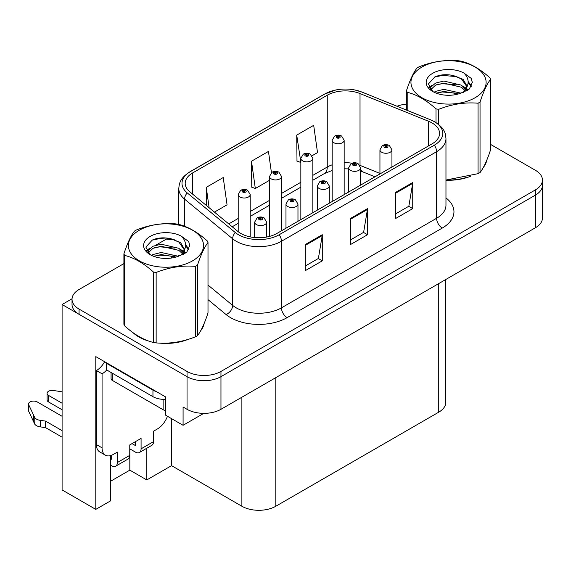<?xml version="1.0" encoding="UTF-8"?>
<svg xmlns="http://www.w3.org/2000/svg" width="571" height="571" viewBox="0 0 571 571"><rect width="100%" height="100%" fill="white"/><g stroke="black" fill="none" stroke-linecap="round" stroke-linejoin="round"><path stroke-width="0.86" d="M110.603 455.579L110.603 500.831L95.792 509.382L95.792 356.618L165.783 397.023L165.783 415.303L183.084 425.295L183.084 407.016L187.038 409.3A23.989 13.847 0 0 0 220.963 409.3L535.427 227.75A23.989 13.847 0 0 0 542.45 217.958L542.45 185.311A23.989 13.847 0 0 1 535.427 195.104A23.989 13.847 0 0 0 542.45 185.311L542.45 180.093A23.989 13.847 0 0 0 535.427 170.301L490.575 144.406M203.761 413.354L183.084 425.295M123.907 263.609L79.055 289.504A23.989 13.847 0 0 0 72.032 299.297A23.989 13.847 0 0 0 79.055 309.089L187.038 371.435A23.989 13.847 0 0 0 220.963 371.435L220.963 376.66L535.427 195.104L220.963 376.66A23.989 13.847 0 0 1 187.038 376.66A23.989 13.847 0 0 0 220.963 376.66L220.963 409.3M95.792 509.382L62.096 489.925L62.096 304.521L187.038 376.66L79.055 314.314A23.989 13.847 0 0 1 72.032 304.521L72.032 299.297M72.046 298.776L62.096 304.521M445.773 279.512L445.773 402.384A23.989 13.847 180 0 1 438.742 412.176L275.807 506.249A23.989 13.847 180 0 1 241.883 506.249L171.55 465.643L171.55 418.636M171.55 465.643L146.79 479.94L146.79 448.235M110.603 481.246L129.824 470.147L146.79 479.94M129.824 470.147L129.824 448.863M133.114 332.736A38.378 22.155 0 0 0 138.817 336.933A38.378 22.155 0 0 0 149.052 341.158M432.076 122.965A25.588 14.775 180 0 1 439.57 133.414A25.588 14.775 180 0 1 432.076 143.856L276.935 233.425A25.588 14.775 180 0 1 237.886 231.455L189.829 191.827A25.588 14.775 180 0 1 185.197 183.355A25.588 14.775 180 0 1 192.691 172.906L327.254 95.221A25.588 14.775 180 0 1 360.023 93.565L428.657 121.309A25.588 14.775 180 0 1 432.076 122.965M434.338 121.659A28.786 16.616 0 0 0 430.491 119.796L361.857 92.052A28.786 16.616 0 0 0 354.941 89.997A28.786 16.616 0 0 0 335.755 89.997A28.786 16.616 0 0 0 324.992 93.915L190.429 171.6A28.786 16.616 0 0 0 187.209 192.884L235.266 232.511A28.786 16.616 0 0 0 279.198 234.731L434.338 145.162A28.786 16.616 0 0 0 434.338 121.659M305.321 244.524L305.321 270.64L322.28 260.847L322.28 234.731L305.321 244.524M305.321 266.007L318.382 258.463L322.208 235.602A6.395 3.69 -120 0 0 322.28 234.731M318.268 258.527L322.28 260.847M395.774 192.299L395.774 218.415L412.74 208.622L412.74 182.506L395.774 192.299M395.774 213.775L408.843 206.238L412.669 183.37A6.395 3.69 -120 0 0 412.74 182.506M408.729 206.302L412.74 208.622M350.544 218.415L350.544 244.524L367.51 234.731L367.51 208.622L350.544 218.415M350.544 239.891L363.613 232.347L367.438 209.486A6.395 3.69 -120 0 0 367.51 208.622M363.499 232.418L367.51 234.731M445.965 180.229A38.378 22.155 0 0 0 470.397 176.332M483.359 167.424A38.378 22.155 0 0 0 486.706 160.387M159.395 343.1A38.378 22.155 0 0 0 187.823 339.474M200.785 330.566A38.378 22.155 0 0 0 204.132 323.529M220.963 371.435L535.427 189.886A23.989 13.847 0 0 0 542.45 180.093M406.481 104.093A23.989 13.847 0 0 0 397.059 106.263M168.002 238.15L155.826 245.18M312.044 155.762L317.512 152.6L313.686 125.32L296.72 135.113L296.999 161.065M214.432 212.112L227.051 204.832L223.225 177.545L206.267 187.338L206.267 205.382M271.432 172.649L268.456 151.429L251.497 161.222L251.768 187.181M251.497 161.222L255.323 188.509L269.526 180.308M255.323 188.509L251.497 187.074M296.72 135.113L300.846 162.221M300.553 162.392L296.72 160.965M206.267 187.338L209.129 207.744M250.198 236.879L250.198 194.547A5.995 3.462 180 0 1 246.494 197.752A5.995 3.462 180 0 1 239.963 196.995A5.995 3.462 180 0 1 238.207 194.547L240.598 190.386A3.997 2.405 57.8 0 1 242.725 190.507A1.998 1.156 0 0 0 242.789 192.099A1.998 1.156 0 0 0 245.616 192.099A1.998 1.156 0 0 0 245.616 190.471A1.998 1.156 0 0 0 242.853 190.436L243.66 190.942A0.799 0.464 180 0 1 244.509 191.713A0.799 0.464 180 0 1 243.61 190.971L242.725 190.507M243.66 191.628L243.66 190.942M242.853 190.436A3.997 2.205 -117.9 0 0 240.983 190.164A3.997 2.205 -117.9 0 0 240.805 190.279M243.61 191.599L243.61 190.971M266.65 237.051L266.65 222.133A5.995 3.462 180 0 1 262.945 225.331A5.995 3.462 180 0 1 256.415 224.581A5.995 3.462 180 0 1 254.659 222.133L257.05 217.972A3.997 2.405 57.8 0 1 259.177 218.086A1.998 1.156 0 0 0 259.241 219.685A1.998 1.156 0 0 0 262.068 219.685A1.998 1.156 0 0 0 262.068 218.051A1.998 1.156 0 0 0 259.305 218.015L260.112 218.529A0.799 0.464 180 0 1 260.961 219.293A0.799 0.464 180 0 1 260.062 218.557L259.177 218.086M260.112 219.207L260.112 218.529M259.305 218.015A3.997 2.205 -117.9 0 0 257.435 217.744A3.997 2.205 -117.9 0 0 257.257 217.858M260.062 219.178L260.062 218.557M281.517 230.777L281.517 176.468A5.995 3.462 180 0 1 277.82 179.665A5.995 3.462 180 0 1 271.282 178.916A5.995 3.462 180 0 1 269.526 176.468L271.917 172.306A3.997 2.405 57.8 0 1 274.051 172.421A1.998 1.156 0 0 0 274.109 174.019A1.998 1.156 0 0 0 276.935 174.019A1.998 1.156 0 0 0 276.935 172.385A1.998 1.156 0 0 0 274.173 172.349L274.979 172.863A0.799 0.464 180 0 1 275.829 173.627A0.799 0.464 180 0 1 274.929 172.892L274.051 172.421M274.979 173.541L274.979 172.863M274.173 172.349A3.997 2.205 -117.9 0 0 272.303 172.078A3.997 2.205 -117.9 0 0 272.124 172.192M274.929 173.513L274.929 172.892M312.844 212.697L312.844 158.381A5.995 3.462 180 0 1 309.139 161.579A5.995 3.462 180 0 1 302.601 160.829A5.995 3.462 180 0 1 300.846 158.381L303.237 154.22A3.997 2.405 57.8 0 1 305.371 154.341A1.998 1.156 0 0 0 305.428 155.933A1.998 1.156 0 0 0 308.254 155.933A1.998 1.156 0 0 0 308.254 154.306A1.998 1.156 0 0 0 305.492 154.27L306.306 154.777A0.799 0.464 180 0 1 307.148 155.548A0.799 0.464 180 0 1 306.256 154.805L305.371 154.341M306.306 155.462L306.306 154.777M305.492 154.27A3.997 2.205 -117.9 0 0 303.622 153.999A3.997 2.205 -117.9 0 0 303.451 154.113M306.256 155.433L306.256 154.805M344.163 194.611L344.163 140.302A5.995 3.462 180 0 1 340.459 143.499A5.995 3.462 180 0 1 333.928 142.75A5.995 3.462 180 0 1 332.172 140.302L334.563 136.134A3.997 2.405 57.8 0 1 336.69 136.255A1.998 1.156 0 0 0 336.754 137.854A1.998 1.156 0 0 0 339.581 137.854A1.998 1.156 0 0 0 339.581 136.219A1.998 1.156 0 0 0 336.819 136.184L337.625 136.697A0.799 0.464 180 0 1 338.475 137.461A0.799 0.464 180 0 1 337.575 136.726L336.69 136.255M337.625 137.375L337.625 136.697M336.819 136.184A3.997 2.205 -117.9 0 0 334.949 135.912A3.997 2.205 -117.9 0 0 334.77 136.026M337.575 137.347L337.575 136.726M297.969 221.284L297.969 204.047A5.995 3.462 180 0 1 294.272 207.244A5.995 3.462 180 0 1 287.734 206.495A5.995 3.462 180 0 1 285.978 204.047L288.369 199.886A3.997 2.405 57.8 0 1 290.503 200.007A1.998 1.156 0 0 0 290.56 201.599A1.998 1.156 0 0 0 293.387 201.599A1.998 1.156 0 0 0 293.387 199.971A1.998 1.156 0 0 0 290.625 199.936L291.431 200.442A0.799 0.464 180 0 1 292.281 201.213A0.799 0.464 180 0 1 291.388 200.471L290.503 200.007M291.431 201.128L291.431 200.442M290.625 199.936A3.997 2.205 -117.9 0 0 288.755 199.664A3.997 2.205 -117.9 0 0 288.576 199.779M291.388 201.099L291.388 200.471M329.296 203.197L329.296 185.968A5.995 3.462 180 0 1 325.591 189.165A5.995 3.462 180 0 1 319.053 188.416A5.995 3.462 180 0 1 317.298 185.968L319.689 181.799A3.997 2.405 57.8 0 1 321.823 181.921A1.998 1.156 0 0 0 321.88 183.519A1.998 1.156 0 0 0 324.706 183.519A1.998 1.156 0 0 0 324.706 181.885A1.998 1.156 0 0 0 321.944 181.849L322.758 182.363A0.799 0.464 180 0 1 323.6 183.127A0.799 0.464 180 0 1 322.708 182.392L321.823 181.921M322.758 183.041L322.758 182.363M321.944 181.849A3.997 2.205 -117.9 0 0 320.074 181.578A3.997 2.205 -117.9 0 0 319.903 181.692M322.708 183.013L322.708 182.392M360.615 185.111L360.615 167.881A5.995 3.462 180 0 1 356.911 171.079A5.995 3.462 180 0 1 350.38 170.329A5.995 3.462 180 0 1 348.624 167.881L351.015 163.72A3.997 2.405 57.8 0 1 353.142 163.834A1.998 1.156 0 0 0 353.206 165.433A1.998 1.156 0 0 0 356.033 165.433A1.998 1.156 0 0 0 356.033 163.798A1.998 1.156 0 0 0 353.271 163.763L354.077 164.277A0.799 0.464 180 0 1 354.926 165.04A0.799 0.464 180 0 1 354.027 164.305L353.142 163.834M354.077 164.955L354.077 164.277M353.271 163.763A3.997 2.205 -117.9 0 0 351.401 163.499A3.997 2.205 -117.9 0 0 351.222 163.613M354.027 164.926L354.027 164.305M391.934 167.032L391.934 149.795A5.995 3.462 180 0 1 388.237 152.999A5.995 3.462 180 0 1 381.699 152.243A5.995 3.462 180 0 1 379.943 149.795L382.334 145.634A3.997 2.405 57.8 0 1 384.469 145.755A1.998 1.156 0 0 0 384.526 147.347A1.998 1.156 0 0 0 387.352 147.347A1.998 1.156 0 0 0 387.352 145.719A1.998 1.156 0 0 0 384.59 145.684L385.396 146.19A0.799 0.464 180 0 1 386.246 146.961A0.799 0.464 180 0 1 385.354 146.219L384.469 145.755M385.396 146.875L385.396 146.19M384.59 145.684A3.997 2.205 -117.9 0 0 382.72 145.412A3.997 2.205 -117.9 0 0 382.541 145.526M385.354 146.847L385.354 146.219M167.446 416.266A15.988 9.236 -60 0 1 157.475 428.921L153.513 431.205L153.513 441.647L141.08 448.827A7.994 4.618 60 0 1 139.424 452.489A7.994 4.618 60 0 1 135.42 452.096L129.767 448.827M62.096 409.757L48.571 401.955L48.571 395.425L62.096 403.233M141.08 448.827L141.08 438.385L129.767 444.916L129.767 455.358L117.333 462.539L117.333 452.096L113.372 454.38A15.988 9.236 -60 0 1 105.378 455.173A15.988 9.236 -60 0 1 102.066 447.85L102.066 373.819L96.413 370.558A15.988 9.236 120 0 0 104.629 361.721M132.029 443.61L135.42 445.566L135.42 441.647M156.568 391.706A15.988 9.236 180 0 1 152.949 390.136L106.591 363.37A15.988 9.236 0 0 0 107.07 363.127M106.591 363.37L106.591 369.901L152.949 396.667A15.988 9.236 0 0 0 165.783 399.329M105.378 455.173L99.725 451.911A15.988 9.236 -60 0 1 96.413 444.588L96.413 370.558M106.72 369.979A15.988 9.236 -60 0 1 102.066 373.819M110.603 458.656L111.68 459.277L111.68 455.208M62.096 437.179L45.552 427.629L45.552 421.098L62.096 430.648M117.333 462.539A7.994 4.618 60 0 1 115.677 466.2A7.994 4.618 60 0 1 111.68 465.8L110.603 465.187M62.096 416.288L37.265 401.955A5.103 2.948 180 0 0 31.705 401.313A5.103 2.948 180 0 0 28.55 404.04A5.103 2.948 180 0 0 28.721 404.796L34.781 417.672A7.994 4.618 0 0 0 40.227 420.342L45.552 421.098M45.552 427.629L40.227 426.872L40.227 420.342M34.781 417.672L34.781 424.203L28.721 411.327A5.103 2.948 0 0 1 28.55 410.563L28.55 404.04M34.781 424.203A7.994 4.618 0 0 0 40.227 426.872M115.677 466.2L128.111 459.02A7.994 4.618 -120 0 0 129.767 455.358M33.71 415.545L33.71 422.069M139.424 452.489L151.857 445.309A7.994 4.618 -120 0 0 153.513 441.647M48.571 395.425A5.103 2.948 180 0 1 47.079 393.34A5.103 2.948 180 0 1 53.503 390.493L62.096 391.82M47.079 393.34L47.079 399.871A5.103 2.948 0 0 0 48.571 401.955M485.379 163.427A37.979 21.926 180 0 1 484.972 164.298M466.586 177.41A37.979 21.926 180 0 1 447.229 180.036M202.805 326.569A37.979 21.926 180 0 1 202.398 327.44M184.012 340.552A37.979 21.926 180 0 1 164.655 343.178M144.327 339.288A37.979 21.926 180 0 1 139.096 336.769A37.979 21.926 180 0 1 135.655 334.485M111.074 372.492L111.074 378.716A3.997 2.305 0 0 0 112.244 380.35L163.128 409.721A3.997 2.305 0 0 0 165.783 410.399M421.955 67.05A37.579 21.698 -0 0 0 421.955 97.734A37.579 21.698 -0 0 0 475.101 97.734A37.579 21.698 -0 0 0 475.101 67.05A37.579 21.698 -0 0 0 421.955 67.05M445.965 180.043L478.041 173.677A43.175 24.924 -0 0 0 479.055 173.113A43.175 24.924 -0 0 0 480.04 172.521C483.537 168.152 487.049 160.579 490.575 149.823L490.575 79.369A43.175 24.924 -0 0 0 489.839 77.792C480.225 69.077 470.632 63.538 461.061 61.176A43.175 24.924 -0 0 0 458.327 60.754C445.166 59.627 432.061 61.654 419.014 66.836A43.175 24.924 -0 0 0 417.993 67.407A43.175 24.924 -0 0 0 417.016 67.992C413.49 72.431 409.978 79.997 406.481 90.689A43.175 24.924 -0 0 0 407.209 92.266L407.209 110.367M435.994 122.551L435.994 108.883C426.373 100.168 416.78 94.629 407.209 92.266M435.994 108.883A43.175 24.924 -0 0 0 438.728 109.311L438.728 124.528M478.041 173.677L478.041 103.223C464.987 102.088 451.882 104.115 438.728 109.311M478.041 103.223A43.175 24.924 -0 0 0 479.055 102.659A43.175 24.924 -0 0 0 480.04 102.073L480.04 172.521M460.961 93.137L443.795 89.34L435.602 91.381L434.06 92.216M458.57 93.915L443.795 91.417L436.244 93.166M466.336 90.989L466.172 90.553M465.658 89.511L461.454 85.165L443.795 81.046L435.602 83.088L430.869 87.127L430.256 89.326M464.987 90.539L461.454 87.235L443.795 83.123L435.602 85.165L430.627 89.733M463.381 92.331L466.179 88.448L466.807 85.707L463.124 79.362L453.096 75.493C446.258 74.102 440.177 74.58 434.845 76.942L428.414 83.958L432.732 91.467M465.843 91.246L466.807 87.356M466.75 86.528L461.454 78.948L453.574 75.579M432.732 73.274A22.34 12.897 -0 0 0 432.732 91.51A22.34 12.897 -0 0 0 460.654 93.223L469.369 88.997L472.303 82.395L471.296 78.448L463.98 73.081A22.34 12.897 -0 0 0 432.732 73.274M463.98 73.081C468.634 77.806 469.369 82.931 466.186 88.434M406.481 110.067L406.481 90.689M490.575 79.369C487.077 83.744 483.566 91.31 480.04 102.073M456.928 93.223L442.375 91.974L436.579 93.03M467.563 90.282L466.543 89.461M465.922 89.012L464.887 88.334M456.928 84.929L442.375 83.687L436.579 84.736M430.984 86.928L429.278 87.977M471.196 86.528L468.134 82.502M456.986 76.657L442.375 75.393L434.581 77.064M472.296 82.595L471.296 78.448M468.227 89.847L466.728 88.562M466.279 88.227L462.696 86.085M432.397 85.186L428.892 87.22M471.446 86.035L468.127 81.46M139.381 230.192A37.579 21.698 -0 0 0 139.381 260.876A37.579 21.698 -0 0 0 192.527 260.876A37.579 21.698 -0 0 0 192.527 230.192A37.579 21.698 -0 0 0 139.381 230.192M135.42 230.548A43.175 24.924 -0 0 0 134.442 231.134C130.916 235.573 127.404 243.139 123.907 253.831A43.175 24.924 -0 0 0 124.635 255.408L124.635 325.863C134.206 334.549 143.799 340.088 153.421 342.479A43.175 24.924 -0 0 0 156.147 342.9C169.202 344.042 182.306 342.015 195.468 336.819A43.175 24.924 -0 0 0 196.481 336.255A43.175 24.924 -0 0 0 197.466 335.662C200.963 331.294 204.475 323.728 208.001 312.965L208.001 242.518A43.175 24.924 -0 0 0 207.266 240.933C197.652 232.219 188.059 226.68 178.487 224.317A43.175 24.924 -0 0 0 175.754 223.896C162.592 222.776 149.488 224.803 136.44 229.977A43.175 24.924 -0 0 0 135.42 230.548M153.421 342.479L153.421 272.024C143.799 263.317 134.206 257.771 124.635 255.408M153.421 272.024A43.175 24.924 -0 0 0 156.147 272.453L156.147 342.9M195.468 336.819L195.468 266.371C182.413 265.23 169.309 267.257 156.147 272.453M195.468 266.371A43.175 24.924 -0 0 0 196.481 265.8A43.175 24.924 -0 0 0 197.466 265.215L197.466 335.662M123.907 253.831L123.907 324.285A43.175 24.924 -0 0 0 124.635 325.863M178.388 256.279L161.222 252.482L153.028 254.523L151.486 255.358M175.996 257.057L161.222 254.559L153.67 256.308M183.762 254.131L183.598 253.695M183.084 252.653L178.88 248.306L161.222 244.195L153.028 246.229L148.296 250.269L147.682 252.468M182.413 253.681L178.88 250.376L161.222 246.265L153.028 248.306L148.053 252.874M180.807 255.473L183.605 251.59L184.233 248.849L180.55 242.504L170.522 238.635C163.684 237.243 157.603 237.722 152.271 240.084L145.841 247.1L150.159 254.616M183.27 254.395L184.233 250.498M184.176 249.67L178.88 242.09L171 238.728M150.159 236.415A22.34 12.897 -0 0 0 150.159 254.652A22.34 12.897 -0 0 0 178.081 256.365L186.796 252.139L189.729 245.537L188.723 241.59L181.407 236.223A22.34 12.897 -0 0 0 150.159 236.415M181.407 236.223C186.06 240.948 186.796 246.072 183.612 251.575M208.001 242.518C204.504 246.886 200.992 254.452 197.466 265.215M174.355 256.365L159.801 255.116L154.006 256.172M184.99 253.424L183.969 252.603M183.348 252.154L182.313 251.476M174.355 248.071L159.801 246.829L154.006 247.878M148.41 250.069L146.704 251.119M188.623 249.67L185.561 245.644M174.412 239.799L159.801 238.535L152.007 240.205M189.722 245.737L188.723 241.59M185.654 252.989L184.155 251.704M183.705 251.368L180.122 249.227M149.823 248.328L146.319 250.362M188.873 249.177L185.554 244.602M535.427 227.75L535.427 189.886M187.038 409.3L187.038 371.435M275.807 506.249L275.807 377.638M438.742 412.176L438.742 283.566M241.883 506.249L241.883 397.223M445.965 197.901A39.977 23.083 180 0 1 442.254 228.072L287.113 317.64A7.994 4.618 60 0 1 281.46 307.848L436.594 218.279A31.983 18.465 0 0 0 445.965 205.225L445.965 138.632A31.983 18.465 180 0 1 436.594 151.693A7.994 4.618 -120 0 0 434.338 145.162M287.113 317.64A39.977 23.083 180 0 1 230.577 317.64A39.977 23.083 180 0 1 226.095 314.557L208.001 299.639M235.266 232.511A7.994 5.346 129.5 0 0 232.647 238.792L232.647 305.385A31.983 18.465 0 0 0 236.23 307.848A31.983 18.465 0 0 0 281.46 307.848L281.46 241.262A31.983 18.465 180 0 1 232.647 238.792L184.59 199.165A31.983 18.465 180 0 1 178.802 188.58L178.802 224.403M445.965 138.632C445.437 133.136 444.98 128.611 434.938 121.916L430.734 119.874A7.994 3.747 112 0 0 430.491 119.796M335.755 89.997L324.385 94.172A7.994 4.618 60 0 1 324.992 93.915M190.429 171.6A7.994 4.618 -120 0 0 189.829 171.857C180.015 178.33 179.28 183.027 178.802 188.58M187.209 192.884A7.994 5.346 129.5 0 0 184.59 199.165L184.59 226.273M354.941 89.997L362.1 92.131A7.994 3.747 112 0 0 361.857 92.052M279.198 234.731A7.994 4.618 60 0 1 281.46 241.262L436.594 151.693L436.594 218.279A7.994 4.618 60 0 0 442.254 228.072M171.307 258.056A39.977 23.083 180 0 1 172.128 255.815M79.055 309.089L79.055 314.314M184.59 249.748L184.59 253.667M178.802 255.166A31.983 18.465 0 0 0 178.844 256.143M208.001 285.065L232.647 305.385A7.994 5.346 -50.5 0 1 226.095 314.557M192.691 172.906L192.691 194.19M428.657 121.309L428.657 145.826M360.023 93.565L360.023 165.376A25.588 14.775 0 0 0 359.851 165.304M379.943 173.427L360.023 165.376A14.389 6.738 -68 0 0 360.023 165.604M352.007 163.213A25.588 14.775 0 0 0 344.163 162.721M332.172 164.819A25.588 14.775 0 0 0 327.254 167.032L312.844 175.354M327.254 95.221L327.254 167.032A14.389 8.308 60 0 1 324.278 173.62L312.844 180.222M300.846 182.277L281.517 193.441M269.526 200.364L250.198 211.52M238.207 218.443L228.735 223.911M374.997 176.81L362.885 171.914A14.389 6.738 -68 0 1 360.615 169.259M350.544 219.235L367.438 209.486M395.774 193.126L412.669 183.37M305.321 245.352L322.208 235.602M152.949 390.136L152.949 396.667M102.066 447.85L96.413 444.588M28.721 404.796L28.721 411.327M163.128 409.721L163.128 399.35M112.244 380.35L112.244 373.17M324.385 94.172L189.829 171.857M430.734 119.874L362.1 92.131M362.885 171.914L360.615 171.086M348.624 168.888L344.163 168.802M332.172 170.465L324.278 173.62M300.846 187.145L281.517 198.308M269.526 205.232L250.198 216.388M238.207 223.311L232.211 226.773M250.198 194.547L247.614 190.271C245.416 189.137 243.203 189.101 240.983 190.164M238.207 231.712L238.207 194.547M266.65 222.133L264.066 217.851C261.868 216.716 259.655 216.68 257.435 217.744M254.659 237.55L254.659 222.133M281.517 176.468L278.933 172.185C276.735 171.05 274.523 171.014 272.303 172.078M269.526 236.401L269.526 176.468M312.844 158.381L310.253 154.106C308.055 152.964 305.849 152.935 303.622 153.999M300.846 219.621L300.846 158.381M344.163 140.302L341.579 136.019C339.381 134.884 337.168 134.849 334.949 135.912M332.172 201.534L332.172 140.302M297.969 204.047L295.385 199.771C293.187 198.629 290.974 198.594 288.755 199.664M285.978 228.207L285.978 204.047M329.296 185.968L326.712 181.685C324.506 180.55 322.301 180.515 320.074 181.578M317.298 210.121L317.298 185.968M360.615 167.881L358.031 163.606C355.833 162.464 353.62 162.428 351.401 163.499M348.624 192.034L348.624 167.881M391.934 149.795L389.351 145.519C387.152 144.384 384.94 144.349 382.72 145.412M379.943 173.955L379.943 149.795M486.506 160.865L486.506 161.315M203.933 324.007L203.933 324.456"/></g></svg>
